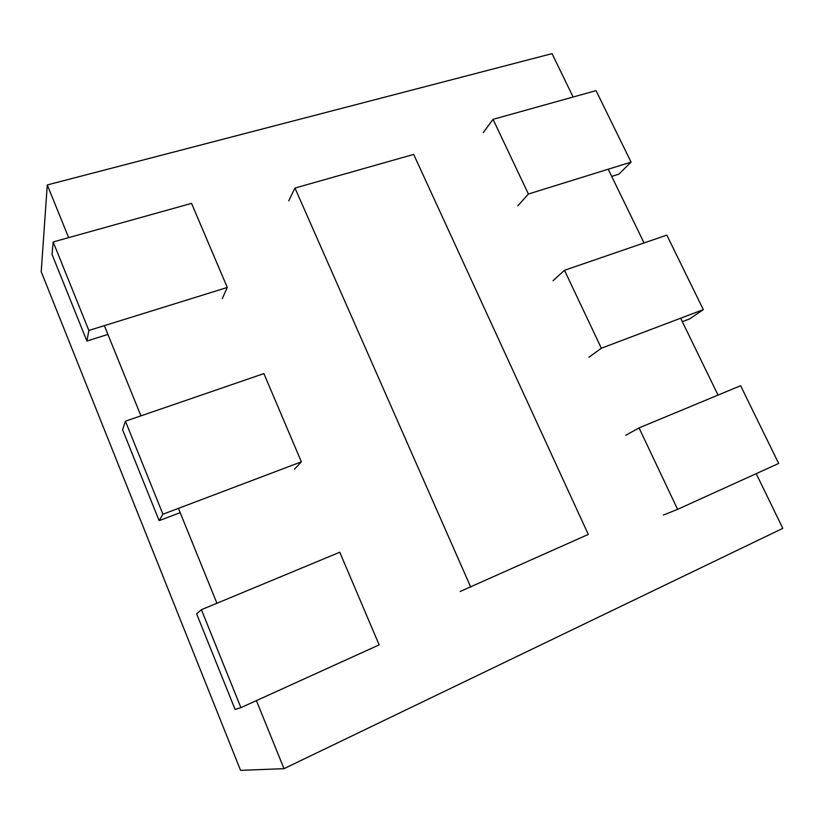 <?xml version="1.0" encoding="UTF-8"?>
<svg xmlns="http://www.w3.org/2000/svg" width="824" height="824" viewBox="0 0 824 824"><rect width="100%" height="100%" fill="white"/><g stroke="black" fill="none" stroke-linecap="round" stroke-linejoin="round"><path stroke-width="1.24" d="M573.123 97.016L552.039 53.642L47.277 184.937L41.2 271.683L240.557 770.358L284.012 768.668L782.8 528.349L756.205 473.646M718.023 395.098L680.645 318.219M644.059 242.936L608.215 169.219M284.012 768.668L256.408 700.606M216.928 603.25L178.447 508.367M140.935 415.863L104.339 325.645M68.65 237.631L47.277 184.937M460.142 591.488L588.284 534.426L413.679 154.418L294.971 188.057L288.73 200.829M470.731 587.11L294.971 188.057M631.071 162.132L528.39 194.011L493.061 119.336L596.04 90.63L631.071 162.132L618.865 174.173L611.717 176.418M528.39 194.011L517.791 205.876M493.061 119.336L483.276 132.582M227.29 287.473L88.848 330.455L53.169 241.947L191.559 203.374L227.29 287.473L222.295 298.556M88.848 330.455L86.891 341.033L52.056 254.451L53.169 241.947M107.903 334.431L86.891 341.033M703.325 309.628L601.355 348.243L564.481 270.293L666.822 235.118L703.325 309.628L689.431 318.991L682.334 321.69M601.355 348.243L589.016 357.173M564.481 270.293L553.028 280.727M301.368 461.821L162.936 514.238L125.423 421.188L263.886 373.602L301.368 461.821L294.549 469.144M162.936 514.238L159.135 520.644L122.57 429.726L125.423 421.188M180.178 512.641L159.135 520.644M663.361 515.072L677.586 509.356L778.67 463.449L740.601 385.725L639.053 427.903L625.787 435.268M677.586 509.356L639.053 427.903M240.907 707.651L379.143 644.873L339.776 552.224L201.417 609.698L196.637 613.849L235.087 709.433L240.907 707.651L201.417 609.698"/></g></svg>
